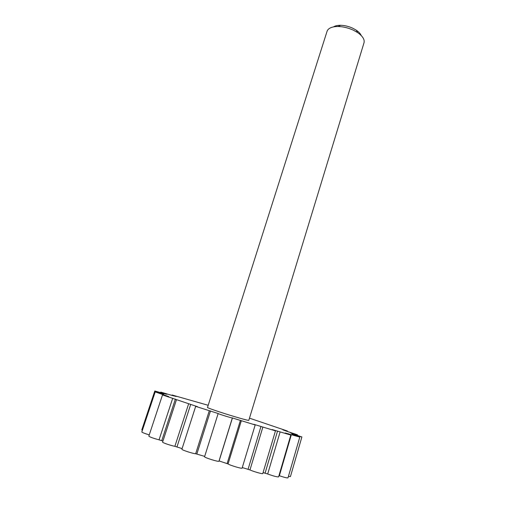 <?xml version="1.0" encoding="UTF-8"?>
<svg xmlns="http://www.w3.org/2000/svg" width="506" height="506" viewBox="0 0 506 506"><rect width="100%" height="100%" fill="white"/><g stroke="black" fill="none" stroke-linecap="round" stroke-linejoin="round"><path stroke-width="0.76" d="M288.426 476.367L290.444 476.57L301.892 436.95L292.171 433.655L290.697 432.934L297.452 434.806L286.288 431.118L282.841 429.815L287.389 431.011L249.477 418.158M278.964 475.615L279.35 475.754C284.277 477.386 287.155 478.088 287.99 477.873L299.792 437.089L291.975 434.357L301.892 436.95M263.082 472.585L267.687 473.995C273.48 476.07 277.111 477.038 278.591 476.892L290.817 435.046L285.22 432.991L299.792 437.089M242.279 467.563L249.977 469.935C253.5 471.611 262.949 474.274 262.791 473.559L275.46 430.872L272.139 429.556L290.817 435.046M204.588 456.709L204.576 456.735C203.918 457.487 218.851 462.155 218.94 461.219L219.111 460.934L228.067 463.939C229.832 465.299 242.285 469.011 242.108 468.126L255.188 424.945L253.885 424.325L275.46 430.872M208.187 405.293L172.097 394.996L176.145 396.476L172.249 395.483L160.769 392.106L166.974 394.263L164.962 393.902L154.798 390.993L163.565 394.218L155.203 391.91L168.688 396.565L162.496 394.946L197.448 406.679L195.677 406.356L181.901 449.239C181.274 449.84 193.058 453.705 195.658 453.743L204.683 456.393M176.398 399.917L162.597 442.099C162.084 442.579 170.851 445.603 174.88 446.317L182.103 448.62M162.496 394.946L148.834 436.14C149.839 437.039 153.248 438.272 159.048 439.84L162.945 441.023M155.203 391.91L141.819 431.972C142.224 432.529 144.703 433.497 149.251 434.869M154.798 390.993L141.794 429.898L142.363 430.34M195.677 406.356L218.156 413.522C217.669 413.744 232.431 418.342 232.355 417.95L255.188 424.945M233.917 416.438C221.052 412.592 206.846 407.76 207.492 407.475L327.072 31.258C328.261 28.14 331.949 26.559 338.135 26.508C343.283 26.641 348.4 27.887 353.492 30.252L357.603 32.574C362.663 36.128 364.801 39.525 364.016 42.763L248.807 420.341C248.199 420.511 243.234 419.215 233.917 416.438M361.214 35.528C360.443 33.681 358.786 31.897 356.256 30.177L352.948 28.304C348.862 26.407 344.75 25.401 340.601 25.3C337.546 25.281 335.168 25.812 333.486 26.888M288.331 434.053L288.426 433.731M265.125 473.002L277.56 431.03M248.13 469.081L260.988 426.4M227.194 463.344L240.432 420.296M219.111 460.934L232.463 417.855M196.904 453.819L210.483 410.935M177.03 446.728L190.686 404.42M161.806 440.517L175.38 399.089M279.35 475.754L291.348 434.679M267.687 473.995L280.122 431.903M249.977 469.935L262.861 427.089M228.067 463.939L241.349 420.707M218.94 461.219L232.355 417.95M195.658 453.743L209.307 410.689M174.88 446.317L188.611 403.877M159.048 439.84L172.685 398.317M162.964 394.996L163.103 394.591M340.601 25.3L338.135 26.508M356.256 30.177L357.603 32.574M297.452 434.806L297.313 435.274M218.156 413.522L204.576 456.735M160.769 392.106L160.623 392.548M172.097 394.996L171.964 395.388M287.389 431.011L287.269 431.416"/></g></svg>
